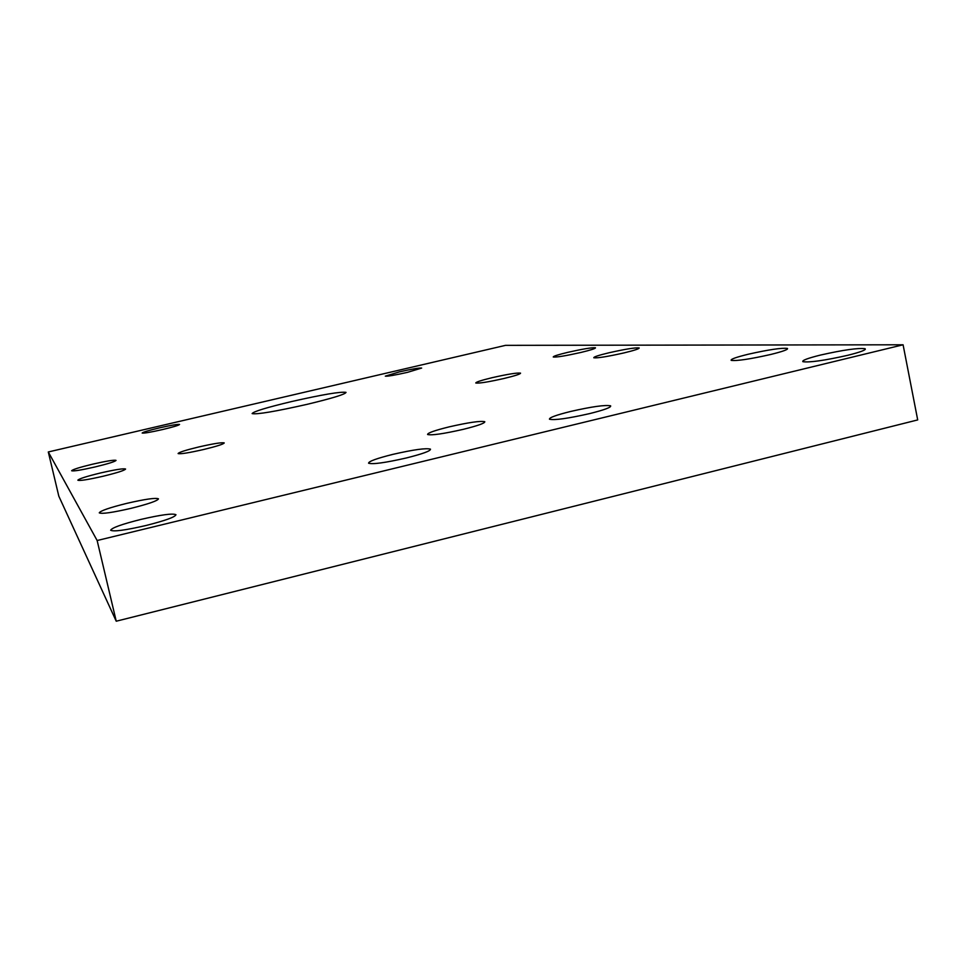 <?xml version="1.0" encoding="UTF-8"?>
<svg xmlns="http://www.w3.org/2000/svg" width="966" height="966" viewBox="0 0 966 966"><rect width="100%" height="100%" fill="white"/><g stroke="black" fill="none" stroke-linecap="round" stroke-linejoin="round"><path stroke-width="1.45" d="M589.671 413.593C604.305 409.922 611.309 407.338 610.657 405.841C605.332 404.742 592.001 406.601 570.665 411.456C556.138 415.066 549.074 417.662 549.473 419.22C554.484 420.403 567.875 418.52 589.671 413.593M406.348 457.969C422.589 453.887 430.631 450.953 430.498 449.166C426.163 447.898 413.629 449.625 392.921 454.358C376.837 458.379 368.722 461.325 368.553 463.185C372.598 464.525 385.192 462.786 406.348 457.969M463.33 429.327C477.856 425.704 485.017 423.168 484.799 421.707C480.561 420.705 468.703 422.42 449.226 426.851C434.809 430.413 427.588 432.961 427.576 434.483C431.548 435.557 443.466 433.831 463.33 429.327M306.983 404.368C332.352 398.258 345.369 394.261 346.033 392.377C340.648 391.496 322.511 394.551 291.635 401.542C266.58 407.531 253.406 411.552 252.126 413.593C256.932 414.607 275.213 411.528 306.983 404.368M159.209 427.926C171.103 425.233 177.877 424.074 179.567 424.448C178.951 425.281 173.288 426.984 162.578 429.544C150.563 432.273 143.753 433.432 142.159 433.034C142.871 432.176 148.559 430.474 159.209 427.926M399.55 371.838C411.999 369.036 419.365 367.78 421.659 368.058L407.495 372.345C394.901 375.182 387.511 376.45 385.301 376.148L399.55 371.838M492.213 377.67C507.802 374.156 517.245 372.647 520.553 373.13C520.626 373.999 515.18 375.774 504.216 378.43C488.41 381.993 478.931 383.514 475.779 382.995C475.827 382.089 481.31 380.314 492.213 377.67M198.658 446.992C213.414 443.623 221.951 442.271 224.233 442.923C223.665 444.106 216.843 446.292 203.79 449.468C188.817 452.873 180.256 454.237 178.106 453.549C178.843 452.33 185.689 450.132 198.658 446.992M847.617 355.331C860.513 352.107 866.345 349.897 865.113 348.714C858.11 347.82 843.27 349.934 820.581 355.041C807.757 358.229 801.852 360.439 802.879 361.682C809.508 362.648 824.409 360.535 847.617 355.331M146.059 525.492C165.186 520.638 175.16 517.052 175.969 514.709C172.817 513.175 161.093 514.757 140.782 519.442C121.897 524.2 111.863 527.798 110.655 530.237C113.517 531.843 125.314 530.262 146.059 525.492M770.627 354.498C782.726 351.503 788.341 349.487 787.471 348.436C781.699 347.712 768.598 349.656 748.167 354.256C736.14 357.215 730.465 359.243 731.153 360.342C736.635 361.127 749.797 359.183 770.627 354.498M131.11 508.321C148.498 503.962 157.615 500.799 158.472 498.842C155.731 497.623 145.178 499.132 126.788 503.358C109.593 507.633 100.416 510.797 99.257 512.849C101.756 514.129 112.37 512.62 131.11 508.321M95.091 466.94C108.216 463.752 115.196 461.567 116.041 460.384C114.193 459.78 106.405 461.036 92.676 464.163C79.659 467.315 72.643 469.512 71.641 470.744C73.356 471.372 81.18 470.104 95.091 466.94M580.892 352.457C590.769 350.066 595.636 348.509 595.479 347.784C592.122 347.434 582.933 348.931 567.936 352.312C558.082 354.679 553.192 356.237 553.252 356.985C556.476 357.384 565.678 355.862 580.892 352.457M103.169 476.226C117.26 472.772 124.735 470.382 125.58 469.029C123.551 468.305 115.147 469.633 100.367 473.002C86.409 476.407 78.898 478.81 77.848 480.211C79.731 480.971 88.172 479.643 103.169 476.226M623.976 352.916C634.384 350.392 639.456 348.726 639.166 347.929C635.326 347.494 625.292 349.112 609.075 352.759C598.703 355.259 593.607 356.925 593.788 357.758C597.459 358.229 607.517 356.611 623.976 352.916M116.234 621.21L97.143 540.525L903.089 344.79L917.7 419.92L116.234 621.21L58.817 496.174L48.3 451.967L97.143 540.525M48.3 451.967L505.544 345.345L903.089 344.79M865.258 349.414L865.113 348.714"/></g></svg>

